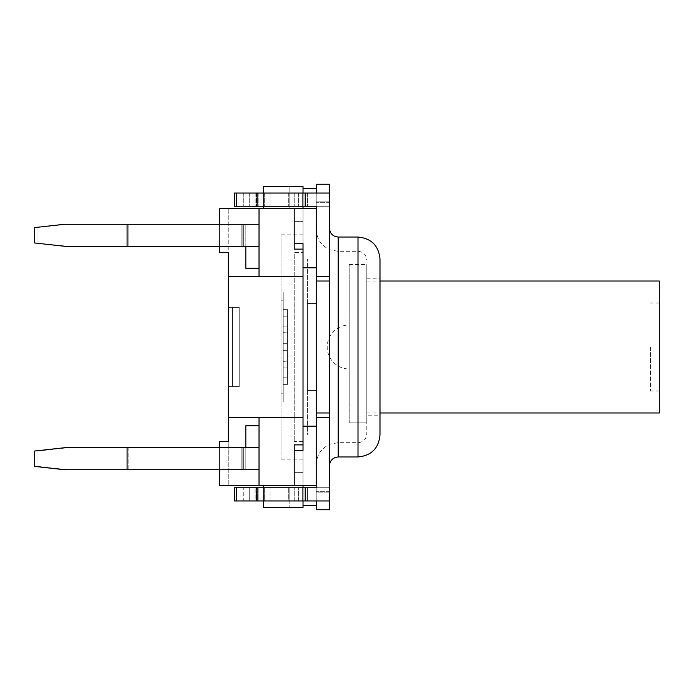 <?xml version="1.0" encoding="UTF-8"?>
<svg xmlns="http://www.w3.org/2000/svg" width="694" height="694" viewBox="0 0 694 694"><rect width="100%" height="100%" fill="white"/><g stroke="black" fill="none" stroke-linecap="round" stroke-linejoin="round"><path stroke-width="0.52" stroke-dasharray="3.47 2.6" d="M366.796 347L366.796 433.871L366.796 347M650.504 347L650.504 390.982L650.504 347M659.3 347L659.3 303.018L659.3 347M659.3 281.018L659.3 412.982M305.213 487.752L305.213 500.947L305.213 487.752L305.213 500.947L234.312 500.947L234.312 487.752L289.814 487.752L289.814 500.947L273.983 500.947L273.983 487.752L288.73 487.752L288.73 500.947L329.407 500.947L329.407 487.752L234.312 487.752L273.983 487.752L273.983 500.947L288.73 500.947L288.73 487.752L316.212 487.752L316.212 426.177L316.212 485.557L294.213 485.557L294.213 444.871L294.213 485.557L303.018 485.557L263.425 485.557L263.425 507.548L303.018 507.548L303.018 485.557L294.213 485.557L294.213 444.871L303.018 444.871L294.213 444.871L303.018 444.871L303.018 417.38L228.239 417.38L228.239 485.557L228.239 441.566L219.443 441.566L219.443 485.557L219.443 441.566L228.239 441.566L219.443 441.566L219.443 485.557L259.027 485.557L259.027 469.717L259.027 485.557L294.213 485.557L294.213 450.363L294.213 485.557L294.213 450.363L294.213 485.557L303.018 485.557L303.018 426.177L303.018 485.557L294.213 485.557M234.312 500.947L273.983 500.947L270.061 500.947L270.061 487.752L270.061 500.947L264.293 500.947L264.293 487.752L264.293 500.947L258.177 500.947L258.177 487.752L258.177 500.947L255.886 500.947L255.886 487.752L255.886 500.947L256.424 500.947L256.424 487.752L256.424 500.947L256.797 487.752L256.797 500.947L257.335 500.947L257.335 487.752L257.335 500.947L255.045 500.947L255.045 487.752L255.045 500.947L249.25 500.947L249.25 487.752L249.25 500.947L243.282 500.947L243.282 487.752L243.282 500.947L234.85 500.947L234.85 487.752L234.85 500.947L234.312 500.947M303.018 500.947L289.814 500.947L289.814 487.752L289.814 500.947L289.814 487.752L316.212 487.752L316.212 281.018L316.212 412.982L316.212 281.018L329.407 281.018L316.212 281.018L316.212 276.62L316.212 281.018L329.407 281.018L329.407 412.982L316.212 412.982L329.407 412.982L329.407 509.752L316.212 509.752L316.212 487.752L316.212 492.15L316.212 487.752L329.407 487.752L316.212 487.752L316.212 505.353L316.212 487.752L329.407 487.752L329.407 500.947L307.416 500.947L307.416 487.752L307.416 500.947L303.018 500.947L303.018 487.752M329.407 193.053L303.018 193.053L303.018 206.248L303.018 193.053L303.018 206.248L303.018 193.053L289.814 193.053L289.814 206.248L289.814 193.053L329.407 193.053L234.312 193.053L289.814 193.053L289.814 206.248L273.983 206.248L273.983 193.053L273.983 206.248L316.212 206.248L316.212 201.85L316.212 206.248L329.407 206.248L316.212 206.248L316.212 202.709L316.212 206.248L329.407 206.248L329.407 202.709L329.407 206.248L234.312 206.248L273.983 206.248L255.886 206.248L255.886 193.053L288.73 193.053L288.73 206.248L288.73 193.053L289.814 193.053L289.814 206.248L316.212 206.248L316.212 184.248L329.407 184.248L329.407 281.018M316.212 487.752L316.212 492.15L329.407 492.15L316.212 492.15L316.212 487.752L316.212 500.947M263.425 208.443L263.425 186.452L263.425 208.443L289.814 208.443L263.425 208.443L263.425 186.452L303.018 186.452L303.018 221.638L303.018 208.443L219.443 208.443L219.443 252.434L228.239 252.434L228.239 208.443L228.239 276.62L303.018 276.62L303.018 188.647L303.018 208.443L294.213 208.443L316.212 208.443L263.425 208.443L316.212 208.443L316.212 206.248L316.212 276.62L316.212 267.823L303.018 267.823L303.018 417.38L259.027 417.38L259.027 469.717L245.832 469.717L245.832 425.734L259.027 425.734L259.027 447.725L64.507 447.725L259.027 447.725L259.027 469.717L64.507 469.717L128.13 469.717L128.13 447.725L67.812 447.725L37.996 451.031L64.507 447.725L34.7 451.031L37.996 451.031L34.7 451.031L34.7 466.42L37.996 466.42L37.996 451.031L37.996 466.42L34.7 466.42L64.507 469.717L37.996 466.42L67.812 469.717L245.832 469.717L245.832 447.725L128.13 447.725L128.13 469.717L259.027 469.717L259.027 425.734L245.832 425.734L245.832 469.717L245.832 425.734L259.027 425.734M316.212 201.85L316.212 206.248L316.212 201.85L329.407 201.85L316.212 201.85M316.212 188.647L316.212 202.709L316.212 188.647L303.018 188.647M305.213 193.053L305.213 206.248M316.212 412.982L316.212 426.177L316.212 412.982L329.407 412.982M234.312 193.053L257.335 193.053L255.886 193.053L255.886 206.248L257.335 206.248L257.335 193.053L257.335 206.248L234.312 206.248L234.312 193.053M303.018 193.053L303.018 206.248M366.796 278.823L379.991 278.823L379.991 415.177L366.796 415.177M379.991 259.027L379.991 434.973M329.407 347L329.407 228.239L329.407 347M305.213 500.947L329.407 500.947M316.212 281.018L316.212 267.823L303.018 267.823L303.018 249.129L294.213 249.129L294.213 208.443M316.212 193.053L316.212 206.248M259.027 208.443L259.027 224.283L245.832 224.283L245.832 268.266L259.027 268.266L245.832 268.266L245.832 224.283L245.832 246.275L128.13 246.275L128.13 224.283L64.507 224.283L34.7 227.58L67.812 224.283L259.027 224.283L259.027 208.443L259.027 276.62L228.239 276.62L228.239 417.38L259.027 417.38L228.239 417.38M228.239 307.416L228.239 386.584L228.239 307.416L239.23 307.416L239.23 386.584L239.23 307.416L239.23 386.584L239.23 307.416L239.23 386.584L239.23 307.416L232.637 307.416L232.637 386.584L232.637 307.416L239.23 307.416L232.637 307.416L239.23 307.416L232.637 307.416L232.637 386.584L239.23 386.584L232.637 386.584L232.637 307.416L232.637 386.584L239.23 386.584L232.637 386.584L232.637 307.416L232.637 386.584L239.23 386.584L232.637 386.584L232.637 307.416L228.239 307.416M228.239 208.443L219.443 208.443L228.239 208.443M289.814 208.443L289.814 186.452L289.814 208.443M263.425 206.248L263.425 193.053M263.425 485.557L263.425 507.548L263.425 485.557L289.814 485.557L289.814 507.548L289.814 485.557L263.425 485.557L303.018 485.557L303.018 505.353L303.018 472.362L303.018 485.557L316.212 485.557L303.018 485.557M263.425 487.752L263.425 500.947M228.239 386.584L232.637 386.584L228.239 386.584M303.018 208.443L303.018 249.129L294.213 249.129L303.018 249.129L303.018 267.823L316.212 267.823M228.239 276.62L303.018 276.62L303.018 417.38L303.018 276.62L259.027 276.62L259.027 246.275L64.507 246.275L34.7 242.969L67.812 246.275L34.7 242.969L34.7 227.58L64.507 224.283L127.071 224.283L127.071 246.275M303.018 417.38L303.018 426.177L303.018 417.38L259.027 417.38M228.239 485.557L219.443 485.557L228.239 485.557M219.443 447.725L219.443 469.717M219.443 224.283L219.443 246.275M219.443 252.434L219.443 208.443L219.443 252.434L228.239 252.434L219.443 252.434M37.996 227.58L37.996 242.969L37.996 227.58M245.832 246.275L245.832 224.283L128.13 224.283L128.13 246.275L67.812 246.275L245.832 246.275L245.832 268.266L259.027 268.266L259.027 224.283L127.071 224.283M259.027 224.283L259.027 246.275M127.071 469.717L127.071 447.725M245.832 447.725L259.027 447.725M259.027 268.266L259.027 276.62M259.027 469.717L259.027 485.557M303.018 221.638L303.018 243.637L294.213 243.637L303.018 243.637L303.018 221.638L294.213 221.638L303.018 221.638M316.212 505.353L303.018 505.353M316.212 426.177L303.018 426.177M303.018 276.62L303.018 267.823M303.018 450.363L294.213 450.363L303.018 450.363L303.018 472.362L303.018 450.363L294.213 450.363M303.018 243.637L294.213 243.637M303.018 292.018L303.018 459.168L303.018 234.832L303.018 292.018L281.018 292.018L283.221 292.018L283.221 401.982L281.018 401.982L283.221 401.982L283.221 292.018L281.018 292.018L281.018 401.982L283.221 401.982L281.018 401.982L281.018 292.018L283.221 292.018L283.221 401.982L283.221 292.018L303.018 292.018M303.018 252.434L303.018 441.566L303.018 252.434L294.213 252.434L294.213 441.566L294.213 252.434M287.62 361.296L287.62 350.297L287.62 361.296L283.221 361.296L283.221 350.297L287.62 350.297L283.221 350.297L283.221 361.296L287.62 361.296M287.62 367.889L287.62 377.788L287.62 367.889L283.221 367.889L283.221 377.788L283.221 367.889L287.62 367.889M287.62 384.389L287.62 309.611L287.62 384.389L287.62 309.611L287.62 384.389L283.221 384.389L283.221 309.611L287.62 309.611L283.221 309.611L283.221 384.389L287.62 384.389L283.221 384.389L283.221 309.611L287.62 309.611L283.221 309.611L283.221 384.389L287.62 384.389M287.62 326.111L287.62 316.212L287.62 326.111L283.221 326.111L283.221 316.212L283.221 326.111L287.62 326.111M287.62 332.704L287.62 343.704L287.62 332.704L283.221 332.704L283.221 343.704L287.62 343.704L283.221 343.704L283.221 332.704L287.62 332.704M281.018 347L281.018 300.814L281.018 347M283.221 347L283.221 300.814L283.221 347M303.018 401.982L283.221 401.982L303.018 401.982M281.018 401.982L281.018 459.168L281.018 401.982M281.018 292.018L281.018 234.832L281.018 292.018M307.416 303.512L307.416 390.488L307.416 303.512L307.416 390.488L307.416 303.512L316.212 303.512L316.212 390.488L307.416 390.488L316.212 390.488L316.212 303.512L307.416 303.512M316.212 390.488L316.212 303.512L316.212 390.488M316.212 434.973L316.212 259.027L316.212 434.973L307.416 434.973L307.416 259.027L307.416 434.973M316.212 347L316.212 464.659L316.212 347M366.796 422.872L366.796 264.527L366.796 422.872L349.203 422.872L349.203 264.527L349.203 422.872L366.796 422.872M349.203 325.009L349.203 368.991L349.203 325.009A21.991 21.991 0 0 0 327.204 347A21.991 21.991 0 0 0 349.203 368.991M307.416 193.053L307.416 206.248L307.416 193.053M329.407 202.709L316.212 202.709L329.407 202.709M316.212 276.62L329.407 276.62M329.407 417.38L316.212 417.38M329.407 491.291L316.212 491.291L329.407 491.291M294.213 500.947L294.213 487.752L294.213 500.947M298.62 500.947L298.62 487.752L298.62 500.947M302.922 500.947L302.922 487.752M236.602 500.947L236.602 487.752M234.85 193.053L234.85 206.248L234.85 193.053M243.282 193.053L243.282 206.248L243.282 193.053M249.25 193.053L249.25 206.248L249.25 193.053M255.045 193.053L255.045 206.248L255.045 193.053M256.797 193.053L256.797 206.248L256.797 193.053M256.424 193.053L256.424 206.248L256.424 193.053M258.177 193.053L258.177 206.248L258.177 193.053M264.293 193.053L264.293 206.248L264.293 193.053M270.061 193.053L270.061 206.248L270.061 193.053M294.213 193.053L294.213 206.248L294.213 193.053M298.62 193.053L298.62 206.248L298.62 193.053M302.922 193.053L302.922 206.248M236.602 193.053L236.602 206.248M358 456.964L358 237.036M338.204 237.036L338.204 456.964M241.85 224.283L241.85 246.275L241.85 224.283M241.85 469.717L241.85 447.725L241.85 469.717M243.091 224.283L243.091 246.275M243.091 469.717L243.091 447.725M303.018 472.362L294.213 472.362L303.018 472.362M358 347L358 251.332L358 347M338.204 347L338.204 251.332L338.204 347M659.3 303.018L650.504 303.018M659.3 390.982L650.504 390.982M366.796 412.982L379.991 412.982M366.796 281.018L379.991 281.018M303.018 441.566L294.213 441.566M283.221 377.788L287.62 377.788M283.221 316.212L287.62 316.212M281.018 393.186L283.221 393.186M281.018 300.814L283.221 300.814M303.018 234.832L281.018 234.832M303.018 459.168L281.018 459.168M316.212 259.027L307.416 259.027M316.212 229.341C316.69 239.135 321.426 245.997 330.431 249.909L338.204 251.332L358 251.332C363.292 251.801 366.224 254.733 366.796 260.129M316.212 464.659C316.69 454.865 321.426 448.003 330.431 444.091L338.204 442.668L358 442.668C363.292 442.199 366.224 439.267 366.796 433.871M349.203 264.527L366.796 264.527"/><path stroke-width="1.04" d="M379.991 412.982L659.3 412.982L659.3 281.018L379.991 281.018M305.213 206.248L234.312 206.248L234.312 193.053L305.213 193.053L305.213 206.248L316.212 206.248L316.212 426.177L303.018 426.177L303.018 444.871L294.213 444.871L294.213 485.557L316.212 485.557L316.212 487.752L234.312 487.752L234.312 500.947L329.407 500.947L329.407 184.248L316.212 184.248L316.212 193.053M316.212 500.947L316.212 509.752L329.407 509.752L329.407 500.947M316.212 426.177L316.212 487.752M316.212 281.018L329.407 281.018M305.213 500.947L305.213 487.752M379.991 415.177L379.991 278.823M316.212 206.248L316.212 208.443L294.213 208.443L294.213 249.129L303.018 249.129L303.018 276.62L228.239 276.62L228.239 252.434L219.443 252.434L219.443 246.275M379.991 434.973L379.991 259.027C378.681 245.667 371.351 238.337 358 237.036L358 456.964C371.351 455.663 378.681 448.333 379.991 434.973M305.213 193.053L329.407 193.053M316.212 412.982L329.407 412.982M219.443 447.725L219.443 441.566L228.239 441.566L228.239 276.62M219.443 224.283L219.443 208.443L294.213 208.443M303.018 193.053L303.018 186.452L263.425 186.452L263.425 193.053M263.425 208.443L263.425 206.248M303.018 208.443L303.018 206.248M303.018 500.947L303.018 507.548L263.425 507.548L263.425 500.947M263.425 485.557L263.425 487.752M303.018 485.557L303.018 487.752M303.018 450.363L303.018 444.871L303.018 450.363L294.213 450.363M303.018 243.637L303.018 249.129L303.018 243.637L294.213 243.637M294.213 485.557L259.027 485.557L259.027 469.717L127.071 469.717L127.071 447.725L259.027 447.725L259.027 469.717M228.239 417.38L303.018 417.38L303.018 276.62M259.027 276.62L259.027 246.275L127.071 246.275L127.071 224.283L64.507 224.283L34.7 227.58L34.7 242.969L64.507 246.275L127.071 246.275M219.443 469.717L219.443 485.557L259.027 485.557M259.027 246.275L259.027 224.283L127.071 224.283M245.832 246.275L245.832 268.266L259.027 268.266M127.071 469.717L64.507 469.717L34.7 466.42L34.7 451.031L64.507 447.725L127.071 447.725M245.832 447.725L245.832 425.734L259.027 425.734L259.027 447.725M259.027 224.283L259.027 208.443M259.027 425.734L259.027 417.38M316.212 505.353L303.018 505.353M303.018 417.38L303.018 426.177M316.212 267.823L303.018 267.823M316.212 188.647L303.018 188.647M329.407 276.62L316.212 276.62M316.212 417.38L329.407 417.38M302.922 500.947L302.922 487.752M236.602 500.947L236.602 487.752M302.922 193.053L302.922 206.248M236.602 193.053L236.602 206.248M358 456.964L338.204 456.964L338.204 237.036L358 237.036M243.091 224.283L243.091 246.275M243.091 469.717L243.091 447.725M338.204 456.964C332.912 457.441 329.98 460.374 329.407 465.761M338.204 237.036C332.912 236.559 329.98 233.626 329.407 228.239"/></g></svg>
